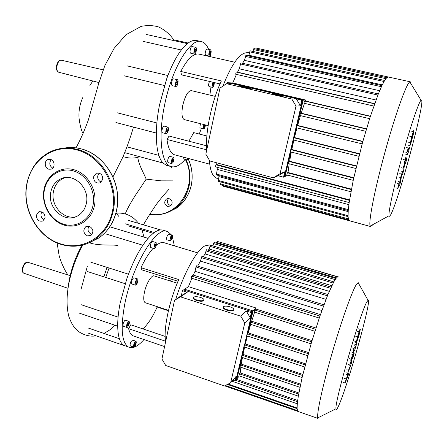 <?xml version="1.0" encoding="UTF-8"?>
<svg xmlns="http://www.w3.org/2000/svg" width="444" height="444" viewBox="0 0 444 444"><rect width="100%" height="100%" fill="white"/><g stroke="black" fill="none" stroke-linecap="round" stroke-linejoin="round"><path stroke-width="0.67" d="M80.847 290.06L87.401 266.05M171.079 279.071L170.596 281.108M161.844 308.169L161.688 308.547M143.967 339.549C137.773 346.636 132.517 349.078 128.205 346.875C121.645 342.119 120.468 328.011 124.67 304.54C132.223 264.541 157.326 224.531 167.904 231.69L171.284 234.809M126.274 346.209L123.926 345.393C119.791 342.862 117.71 335.953 117.688 324.658C117.76 318.27 118.581 311.066 120.158 303.052L126.851 278.677C132.917 261.705 139.749 248.557 147.347 239.238C153.924 231.546 159.368 228.61 163.669 230.43L166.445 231.252M145.638 302.869L145.182 302.719C143.59 301.581 143.312 298.24 144.35 292.69C146.082 283.677 151.809 274.287 154.384 275.99L177.273 283.217M134.504 336.313L132.712 335.703C130.847 334.621 129.487 332.284 128.632 328.699L165.618 341.247C163.298 329.243 169.331 300.66 178.827 279.576L140.998 267.693C144.988 259.296 149.045 252.83 153.158 248.301M170.89 236.28L172.139 235.059C172.705 235.836 172.522 237.34 171.584 239.582L170.329 240.815C169.763 240.038 169.947 238.528 170.89 236.28M167.022 239.821L166.95 239.799C166.372 239.022 166.556 237.512 167.499 235.27L168.759 234.055L172.067 235.043M153.935 246.165C154.556 243.8 155.283 242.602 156.122 242.563L156.355 245.016C155.733 247.375 155.006 248.573 154.162 248.607L153.935 246.165M150.721 247.558L150.388 245.082C151.004 242.724 151.737 241.525 152.586 241.497L156.033 242.535M135.154 284.737C135.187 281.668 136.003 279.737 137.601 278.949L137.895 279.376C137.856 282.451 137.041 284.371 135.442 285.153L135.154 284.737M131.946 284.027L131.535 283.572C131.557 280.503 132.373 278.577 133.988 277.794L137.485 278.91M127.373 327.333L126.834 327.417C126.257 325.574 126.834 323.559 128.577 321.367L129.104 321.284C129.687 323.11 129.11 325.125 127.373 327.333M123.404 326.251L123.277 326.212C122.683 324.37 123.26 322.355 125.019 320.168L128.976 321.245M135.365 345.526L133.799 347.119C133.294 346.403 133.505 344.971 134.421 342.824L135.986 341.242C136.486 341.952 136.28 343.384 135.365 345.526M130.503 345.976L130.386 345.937C129.876 345.221 130.081 343.795 131.002 341.647L132.578 340.076L135.875 341.208M134.771 345.493L134.216 345.576L134.338 344.261L135.02 342.862L135.575 342.785L134.771 345.493L134.238 345.31M135.453 344.1L134.571 343.795M127.35 325.946L127.273 324.819L127.9 323.226L128.599 322.76L128.677 323.887L128.05 325.474L127.35 325.946M128.05 325.474L127.3 325.219M128.677 323.887L127.761 323.576M135.77 282.845L136.269 281.185L137.018 280.397L137.279 281.263L136.785 282.911L136.036 283.705L135.77 282.845M136.785 282.911L135.842 282.612M137.279 281.263L136.447 280.997M154.756 245.06L155.472 244.006L155.861 244.539L154.823 247.164L154.434 246.642L154.756 245.06M155.533 246.115L154.601 245.826M155.861 244.539L155.239 244.35M171.39 236.558L171.867 236.685L171.079 239.316L170.607 239.194L170.762 237.812L171.39 236.558M171.079 239.316L170.607 239.177M171.706 238.062L170.779 237.784M156.288 245.31C159.59 242.679 162.387 241.886 164.68 242.918L197.597 252.847M140.998 267.693L141.891 269.88L178.088 281.28M128.632 328.699L130.747 324.786L165.174 336.413M142.874 328.882C147.802 324.459 152.558 317.183 157.143 307.059L168.431 310.756M172.405 236.985L174.37 245.843M87.573 271.595L125.169 283.71L87.479 271.556M118.082 317.116L81.357 304.767M106.532 234.149L142.89 245.243M125.419 223.859L154.334 232.501M153.23 233.333L128.255 225.857M88.506 328.099L119.381 338.739L88.589 328.144M172.883 180.88L161.283 180.852L146.181 179.143L138.212 191.136C135.664 194.605 127.339 207.831 125.252 213.98M137.707 157.293C139.15 165.806 143.146 171.734 146.181 179.143M116.139 213.114L119.591 213.081C127.228 213.42 133.561 216.861 138.589 223.399M89.388 242.746L91.758 243.528C103.663 246.248 117.022 244.006 118.154 246.098M68.276 286.308C70.219 271.728 74.82 258.031 82.068 245.216M132.029 131.851L133.489 127.101M109.085 268.043L105.722 277.445M103.807 276.828L107.054 267.393M201.415 128.316L199.267 134.027M185.148 159.385C179.909 165.523 175.119 167.893 170.768 166.5C161.483 163.847 157.92 137.601 164.363 106.144C171.451 69.086 190.326 37.662 201.304 41.564C204.379 42.33 206.821 44.933 208.63 49.367M167.505 165.612L166.284 165.279L162.831 162.865C158.097 157.492 155.949 146.664 156.388 130.386C156.704 122.4 157.748 113.914 159.518 104.939L166.628 78.988C172.871 61.916 179.648 50.239 186.946 43.956C190.532 41.026 193.773 39.888 196.681 40.543L201.232 41.547M184.443 119.647L184.266 119.603C181.851 118.193 181.346 113.453 182.762 105.389C185.142 95.765 188.006 90.842 191.353 90.632L215.246 96.376M175.275 154.978L174.398 154.745C170.607 153.33 168.137 148.235 166.983 139.455L206.632 149.822C205.217 132.301 211.988 100.216 221.389 80.941L180.769 71.428C187.446 58.869 193.523 53.102 198.995 54.124L234.743 62.204M188.683 158.558L187.379 159.984L187.002 158.108M183.955 159.069L183.511 157.176M205.489 124.958C205.078 127.361 204.462 128.666 203.635 128.877L203.258 128.116L203.868 124.553M200.266 128.022L199.85 127.25L200.455 123.687M214.335 82.578C214.169 85.165 213.575 86.774 212.565 87.407L212.498 87.396C211.81 86.463 211.971 84.754 212.981 82.257M209.751 50.638L210.678 49.828C211.455 50.844 211.311 52.681 210.234 55.328L209.302 56.144C208.519 55.128 208.669 53.291 209.751 50.638M209.302 56.144L205.694 55.328C204.9 54.307 205.05 52.475 206.133 49.828L207.065 49.018L210.678 49.828M194.05 50.561C194.55 48.501 195.16 47.447 195.882 47.391C196.498 47.736 196.631 48.907 196.281 50.905C195.787 52.958 195.177 54.013 194.45 54.068C193.839 53.724 193.706 52.559 194.05 50.561M194.45 54.068L190.665 53.208C190.049 52.864 189.91 51.698 190.248 49.706C190.742 47.652 191.358 46.598 192.091 46.542L195.882 47.391M175.38 85.553C175.391 82.362 176.102 80.431 177.522 79.754L178.094 80.78C178.077 83.966 177.361 85.897 175.946 86.558L175.38 85.553M172.1 85.637L171.495 84.621C171.489 81.43 172.205 79.498 173.637 78.832L177.495 79.748M166.511 133.761L166.317 133.744C164.929 133.472 166.411 127.084 167.854 127.101L168.037 127.117C168.948 129.459 168.437 131.674 166.511 133.761M162.56 132.767L162.498 132.75C161.1 132.478 162.571 126.102 164.036 126.118L164.336 126.196M173.005 162.487L171.761 163.586C171.029 162.659 171.195 160.933 172.261 158.408L173.493 157.315C174.231 158.247 174.07 159.968 173.005 162.487M168.182 162.621L168.121 162.604C167.371 161.672 167.532 159.945 168.603 157.426L169.847 156.338L173.438 157.304M172.466 162.016L171.956 161.721L172.128 160.156L172.805 158.891L173.31 159.191L173.138 160.75L172.466 162.016M173.138 160.75L172.094 160.467M173.31 159.191L172.727 159.035M166.544 131.99L166.522 130.514L167.16 128.954L167.815 128.877L167.838 130.353L167.205 131.907L166.544 131.99M167.205 131.907L166.544 131.735M167.838 130.353L166.705 130.064M176.018 83.605L176.54 81.868L177.261 81.43L177.456 82.717L176.94 84.443L176.224 84.893L176.018 83.605M176.94 84.443L176.124 84.249M177.456 82.717L176.362 82.456M194.844 49.772L195.532 48.973L195.859 49.933L195.499 51.687L194.811 52.492L194.483 51.537L194.844 49.772M195.499 51.687L194.494 51.46M195.859 49.933L194.894 49.717M210.611 51.87L209.79 54.618L209.374 54.113L209.574 52.481L210.195 51.36L210.611 51.87L209.99 51.732M210.412 53.496L209.474 53.286M213.697 84.427L213.159 85.781L212.659 85.764L213.242 83.028L213.742 83.05L213.697 84.427L212.776 84.205M213.159 85.781L212.665 85.664M204.873 124.803L204.512 127.006L203.857 126.84M204.956 125.502L204.14 125.297M204.512 127.006L203.935 127.467L203.807 126.418L204.506 124.709M209.113 86.586L209.046 86.574C208.347 85.642 208.502 83.933 209.513 81.441M180.769 71.428L181.491 74.847L220.024 83.916M166.983 139.455L169.064 136.042L206.482 145.771M188.889 141.198L193.717 132.606L206.876 135.981M210.362 55.073L210.711 56.771M210.972 87.035L209.873 95.083M124.276 75.83L164.452 85.514M156.876 122.96L117.338 112.832M143.318 41.409L181.302 49.994M158.863 155.394L126.945 146.825M167.632 206.427L170.524 206.005C173.038 203.141 172.605 200.705 169.225 198.696L166.439 199.062C163.819 201.903 164.219 204.362 167.632 206.427M171.034 205.6L170.252 205.461C167.127 203.757 166.556 201.459 168.526 198.568M50.71 192.513C52.059 185.758 55.617 181.113 61.389 178.577C74.004 172.799 89.777 188.095 86.419 203.058C85.237 208.863 82.323 213.137 77.683 215.873C64.968 223.787 47.303 208.33 50.71 192.513M75.846 216.755C63.514 219.958 50.544 205.505 53.38 191.891C54.723 185.176 58.269 180.558 64.014 178.038L65.385 177.561M94.528 205.161C91.825 220.146 77.428 229.326 64.058 225.08C50.649 221.057 41.309 204.867 43.895 190.221C46.281 175.524 60.245 165.751 73.932 169.719C87.651 173.46 97.43 190.243 94.528 205.161M93.079 205.023C90.482 219.464 76.607 228.327 63.72 224.237C50.788 220.363 41.775 204.739 44.272 190.615C46.576 176.44 60.045 167.033 73.227 170.857C86.452 174.47 95.871 190.643 93.079 205.023M50.494 159.407C54.828 160.384 55.395 167.949 51.238 169.153L48.812 169.22C44.433 168.209 43.95 160.528 48.207 159.435L50.494 159.407M99.24 173.154L97.741 175.891C97.464 178.932 98.657 180.997 101.326 182.09M102.758 179.404L100.239 182.834C95.943 183.661 93.728 181.646 93.595 176.801L96.259 173.288C100.499 172.599 102.664 174.636 102.758 179.404M88.978 226.146C87.146 229.709 88.023 232.451 91.603 234.36M87.446 235.886C83.261 233.244 82.728 230.159 85.859 226.634L89.238 226.218C93.39 228.788 93.962 231.851 90.959 235.409L87.446 235.886M41.88 211.832L41.015 213.88C40.77 216.666 41.841 218.642 44.228 219.808M36.397 215.157L38.722 211.905C42.763 211.166 44.877 213.137 45.055 217.81L42.835 221.007C38.756 221.839 36.613 219.891 36.397 215.157M51.199 159.674C48.934 162.976 49.456 165.812 52.758 168.187M388.267 76.984L386.707 77.711L384.615 80.519L381.851 85.77L378.233 94.2L370.135 117.066L362.493 142.679L353.341 179.737L349.195 202.303L348.246 210.395L348.046 216.572L348.562 219.802L349.65 220.807M371.994 225.646L372.621 224.736M410.916 82.9L410.267 81.801L409.823 81.89C406.576 83.1 395.271 114.524 384.904 152.409C374.508 190.276 368.292 222.561 370.168 226.079L370.468 226.507L349.195 220.685M390.11 215.64L389.41 216.289L389.022 215.778C388.184 212.521 393.778 186.68 402.025 156.91C410.256 127.123 418.814 101.926 421.056 100.25L421.345 100.094C426.179 99.145 396.725 207.431 390.11 215.64M249.495 52.503L246.642 52.736C239.538 53.119 231.613 64.258 222.871 86.153M214.302 114.641L212.754 121.878M209.363 160.162C210.073 169.608 212.066 175.347 215.34 177.384L218.398 179.298M348.157 211.599L218.975 176.651L218.592 175.524M348.873 204.656L217.294 169.397L217.049 167.277M349.556 199.872L216.833 164.541L216.744 162.809M370.413 116.206L305.333 100.955L305.677 100.011L232.734 82.945L236.452 74.392M374.681 103.652L237.529 72.172L239.266 68.809L376.007 100M242.507 63.264L244.483 60.356L379.664 90.704M248.235 55.883L248.89 55.256L382.273 84.893M287.723 175.136L284.282 176.84L293.301 138.894L293.256 139.932L358.863 156.305L293.256 139.932M232.734 82.945L228.338 82.756L242.119 85.986M250.76 88.006L274.153 93.49M283.006 95.56L302.514 100.133L293.301 138.894L293.806 137.734L294.477 137.573L296.942 127.911M305.677 100.011L302.514 100.133M289.211 163.792L288.012 172.5L287.379 172.772L286.83 174.903L350.938 191.758M291.292 152.076L289.627 161.205L288.994 161.438L288.445 163.597L353.213 180.347L288.445 163.597M293.878 140.088L291.802 149.528L291.159 149.722L290.609 151.904L355.872 168.492L290.609 151.904M300.466 115.634L297.613 125.436L296.908 125.563L296.359 127.767L362.16 143.884L296.381 127.772M304.49 103.335L301.221 113.198L300.455 113.287L299.905 115.496L365.745 131.307L299.905 115.496M305.333 100.955L304.479 100.993L303.935 103.208L369.624 118.665L303.951 103.208M366.489 128.81L301.221 113.198M362.865 141.353L297.613 125.436M359.523 153.752L294.477 137.573M356.488 165.912L291.802 149.528M353.774 177.744L289.627 161.205M351.432 189.122L288.012 172.5M348.052 216.628L218.198 181.263L218.975 176.651M348.568 219.813L220.579 184.815L220.973 182.018M388.223 76.978L257.037 48.252L256.554 49.151M386.718 77.7L253.857 48.557L252.936 51.426M384.648 80.464L250.166 50.816L248.89 55.256M381.918 85.631L245.887 55.361L244.483 60.356M378.344 93.928L240.876 62.893L239.266 68.809M235.642 74.204L373.831 106.049L235.659 74.209L236.13 72.05L237.529 72.172M349.228 220.701L223.343 186.247L223.282 185.553M216.833 164.541L215.934 164.791L215.423 166.844L349.156 202.558M348.235 210.545L216.328 174.914L217.294 169.397M338.528 276.912L337.54 276.912L335.903 278.532L333.766 281.94L327.822 294.827L319.724 316.633L311.388 342.801L302.225 377.039L298.34 395.937L297.291 403.679L297.097 408.608L297.708 411.333L298.59 411.666M358.824 283.871L358.147 282.662L356.321 284.576C352.014 291.292 341.508 320.662 332.095 353.208C322.655 385.764 316.633 413.542 317.765 417.876L317.959 418.415L297.735 411.366M338.828 405.344C337.107 409.274 336.164 410.423 336.003 408.78C334.215 403.174 360.373 312.498 366.744 302.087L368.043 300.272C372.438 297.597 348.185 384.593 338.828 405.344M209.463 244.971L204.912 245.871C196.709 250.077 183.91 272.855 175.652 299.522M171.151 316.006L169.769 322.466M315.956 328.005L255.722 308.969L256.06 307.992L188.428 286.646L191.852 278.283M320.418 314.618L193.257 275.114L195.033 271.323L321.861 310.517M197.669 266.1L200.449 261.116L326.013 299.35M203.152 256.787L205.128 253.951L329.281 291.353M208.125 250.244L209.241 249.056L331.834 285.703M297.658 400.482L236.447 379.387M188.428 286.646L183.527 289.949L252.214 311.76L244.1 346.82M256.06 307.992L252.214 311.76M247.397 336.014L245.366 343.995L244.039 346.165L236.025 379.892L239.333 375.929M240.853 367.255L240.221 372.932L239.471 373.831L239.016 375.729M242.441 357.52L241.303 364.119L240.554 364.99L240.099 366.905M244.638 347.08L243.046 354.423L242.28 355.289L241.819 357.226M250.71 324.364L248.235 332.922L247.38 333.821L246.914 335.781M254.623 312.149L251.665 321.245L250.738 322.189L250.272 324.159M255.722 308.969L254.678 309.99L254.212 311.96M312.038 340.631L251.665 321.245M308.563 352.58L248.235 332.922M305.5 363.864L245.366 343.995M302.847 374.431L243.046 354.423M300.616 384.188L241.303 364.119M298.856 392.973L240.221 372.932M297.708 411.333L224.658 385.864M219.58 242.091L337.795 276.801M216.378 243.134L217.105 241.364L337.545 276.906M335.925 278.505L214.002 242.43L212.887 245.904M333.81 281.857L210.45 245.177L209.241 249.056M331.18 287.096L206.427 249.733L205.128 253.951M327.938 294.544L201.865 256.399L200.449 261.116M323.931 304.828L196.637 265.784L195.982 266.966L195.033 271.323M191.27 278.049L191.686 276.124L193.257 275.114M411.732 137.368L412.626 134.793L412.526 136.619L411.105 141.309L411.732 137.368M409.845 145.527L411.632 136.802L413.797 130.314L413.508 133.583L410.567 144.433L409.934 145.726L408.042 145.088M411.36 131.13L413.186 131.563M407.586 154.751L406.998 152.453L408.203 147.991L408.769 150.388L409.673 147.341L407.609 154.79L405.799 154.312M405.167 152.003L406.998 152.453M406.371 147.541L408.203 147.991M407.881 146.909L409.673 147.341M405.905 157.043L404.429 162.421L405.905 157.043M401.387 176.268L400.838 180.83L399.833 184.549L397.713 188.339L398.923 183.866L400.116 181.968L400.643 177.5L401.565 174.087L402.936 171.551L403.152 168.215L406.26 157.775L406.693 159.202L405.527 163.509L405.1 162.193L404.639 163.592L403.785 169.93L402.775 173.676L401.387 176.268M395.92 187.879L397.713 188.339M397.125 183.405L398.923 183.866M398.346 181.513L400.116 181.968M398.84 177.045L400.643 177.5M399.761 173.637L401.565 174.087M401.154 171.107L402.936 171.551M401.348 167.76L403.152 168.215M404.717 163.309L405.527 163.509M357.853 336.596L359.224 333.183L358.186 337.407L357.381 338.9L357.853 336.596M356.499 342.707L356.366 341.702L357.498 337.029L359.03 331.84L360.339 329.237L359.091 335.098L356.499 342.707M357.337 331.307L359.03 331.84M354.728 350.077L352.936 352.469L354.012 348.49L355.755 346.22L357.009 342.729L354.728 350.077M351.243 351.926L352.936 352.469M352.314 347.952L354.012 348.49M355.017 342.629L356.682 343.156M356.582 342.596L357.009 342.729M352.12 356.021L350.721 360.95L352.12 356.021M348.795 370.69L349.012 372.277L348.113 375.607L345.082 382.983L346.165 378.987L347.941 374.803L347.696 373.304L348.523 370.257L350.46 365.49L349.944 365.007L351.343 359.818L353.069 354.551L354.257 352.919L353.213 356.771L351.515 360.017L351.187 361.233L351.654 362.52L348.795 370.69M343.417 382.434L345.082 382.983M344.5 378.432L346.165 378.987M346.292 374.259L347.941 374.803M346.031 372.755L347.696 373.304M346.853 369.708L348.523 370.257M348.806 364.951L350.46 365.49M348.268 364.463L349.944 365.007M352.608 352.392L354.257 352.919M230.103 306.854C232.867 307.82 234.066 308.774 233.699 309.712C232.595 310.6 230.336 310.572 226.923 309.623C224.17 308.652 222.971 307.703 223.338 306.776C224.442 305.883 226.695 305.91 230.103 306.854M233.688 309.757L233.583 310.217C232.478 311.105 230.22 311.078 226.806 310.128C224.054 309.157 222.86 308.208 223.221 307.281L223.238 307.226M200.438 297.408C203.025 298.312 204.157 299.206 203.829 300.089C202.708 301.004 200.405 300.988 196.914 300.027C194.333 299.128 193.212 298.235 193.534 297.363C194.655 296.442 196.953 296.459 200.438 297.408M203.807 300.172L203.718 300.588C202.597 301.504 200.294 301.487 196.803 300.533C194.222 299.628 193.101 298.74 193.429 297.863L193.445 297.769M174.514 300.299L181.352 295.599L187.229 292.235L180.514 296.875L174.514 300.299L161.938 358.996L165.701 365.49L224.436 385.975L230.636 382.817L236.241 376.185L235.104 380.996L232.839 380.214M181.352 295.599L182.406 290.703L187.229 292.235M246.276 311.005L250.155 317.61L244.777 322.966L240.809 316.2L246.276 311.005L251.337 312.615L250.155 317.61M235.104 380.996L236.918 378.815L242.019 357.376M242.602 354.923L244.483 347.025M245.144 344.233L247.125 335.925M247.702 333.483L253.069 310.922L251.337 312.615M244.777 322.966L230.636 382.817M240.809 316.2L180.514 296.875M182.406 290.703L184.615 289.216L253.069 310.922M279.132 94.522L283.355 95.804L276.423 94.539L272.216 93.257L279.132 94.522M283.244 96.293L276.296 95.11L272.089 93.823L272.2 93.334M247.075 87.013L251.038 88.212L243.961 86.924L240.021 85.731L247.075 87.013M250.927 88.7L243.839 87.49L239.899 86.291L240.004 85.797M284.787 171.773L278.177 175.774L273.282 177.822L280.042 173.726L284.787 171.773L283.505 177.184L278.177 175.774M227.117 83.722L227.334 82.712L232.534 83.933L226.523 83.694L219.991 88.09L205.827 154.179L209.84 160.978L273.282 177.822M296.32 98.879L300.455 105.794L296.015 106.11L291.775 99.018L296.32 98.879L301.792 100.161L300.455 105.794M283.505 177.184L285.042 176.512L290.881 151.97M291.436 149.639L293.717 140.049M294.294 137.618L296.62 127.833M297.175 125.513L303.219 100.105L301.792 100.161M296.015 106.11L280.042 173.726M291.775 99.018L226.523 83.694M227.334 82.712L229.309 82.795L303.219 100.105M70.169 275.635L27.939 262.304L26.779 262.315C24.847 263.353 23.504 265.562 22.755 268.947C22.433 271.173 22.755 272.583 23.715 273.165L24.009 273.265M103.13 69.83L61.044 60.145C59.146 60.367 57.792 62.327 56.976 66.023C56.549 69.414 57.11 71.484 58.652 72.217L58.741 72.244M91.764 243.534L90.465 242.363M186.053 159.629C189.899 168.198 190.914 177.001 189.105 186.025C186.846 195.943 181.812 203.63 174.009 209.091C166.572 213.98 158.48 215.756 149.717 214.419C158.475 215.762 166.572 213.98 174.009 209.091L176.279 208.219L168.398 212.165M188.328 159.252C192.091 167.721 193.079 176.412 191.286 185.32C189.039 195.16 184.032 202.797 176.279 208.219C190.948 198.69 196.587 176.484 188.345 159.224M174.442 208.924L173.204 209.618M185.353 159.44C199.19 186.158 176.601 219.63 149.906 214.119M96.759 238.755L93.434 240.537M63.775 148.174C69.653 147.097 75.591 147.364 81.591 148.984C105.117 154.773 122.272 184.082 116.794 209.435C114.219 221.772 108.258 231.269 98.929 237.923L88.972 242.885M60.734 244.267C37.984 237.473 22.089 209.723 26.618 184.982C30.175 166.894 40.01 155.089 56.122 149.578C63.176 147.563 70.396 147.541 77.783 149.523C101.498 155.372 118.814 184.97 113.314 210.561C110.723 223.01 104.723 232.595 95.321 239.31C84.693 246.315 73.21 247.98 60.872 244.311M77.428 150.083C100.871 156.249 117.71 185.043 112.593 210.495C107.825 236.053 83.167 251.249 60.7 243.906C38.117 237.251 22.294 209.718 26.79 185.17C30.353 160.384 54.124 143.196 77.428 150.083M366.411 129.065L300.455 113.287M362.781 141.642L296.908 125.563M359.44 154.068L293.806 137.734M356.404 166.261L291.159 149.722M353.69 178.127L288.994 161.438M351.348 189.549L287.379 172.772M348.024 215.701L218.159 180.381M348.29 218.837L220.546 183.949M374.614 103.841L236.13 72.05M370.34 116.433L304.479 100.993M385.869 78.66L253.352 49.545M384.038 81.496L249.65 51.815M377.9 95.044L240.332 63.93M381.418 86.713L245.36 56.377M348.312 209.624L216.289 174.004M349.478 200.361L215.934 164.791M311.688 341.791L250.738 322.189M308.258 353.685L247.38 333.821M305.222 364.935L244.561 344.871M302.592 375.491L242.28 355.289M300.383 385.259L240.554 364.99M298.657 394.089L239.471 373.831M297.369 410.572L225.386 385.492M319.93 316.039L191.686 276.124M315.556 329.259L254.678 309.99M335.153 279.615L213.414 243.534M333.178 283.028L209.846 246.298M330.619 288.317L205.811 250.871M323.448 306.127L195.982 266.966M327.422 295.804L201.232 257.559M297.08 407.986L228.21 384.054M297.502 401.703L235.642 380.347M336.419 277.889L216.528 242.452M411.976 136.491L412.526 136.619M411.405 138.645L411.988 138.783M411.016 140.604L411.422 140.698M408.38 142.18L410.201 142.613M409.806 136.369L411.632 136.802M408.397 148.818L409.218 149.018M403.119 159.501L404.945 159.951M358.819 333.644L359.174 333.76M358.208 335.348L358.746 335.514M357.681 337.246L358.186 337.407M354.678 341.164L356.366 341.702M355.805 336.497L357.498 337.029M358.436 328.826L360.112 329.348M354.096 345.693L355.755 346.22M354.617 344.128L356.277 344.655M349.389 358.702L351.082 359.246M351.398 354.018L353.069 354.551M123.926 345.393L128.205 346.875M145.182 302.719L168.526 310.356M132.712 335.703L164.596 346.592M123.277 326.212L126.834 327.417M130.386 345.937L133.799 347.119M131.829 283.994L135.442 285.153M150.633 247.53L154.162 248.607M166.95 239.799L170.329 240.815M79.554 313.209L117.688 326.168M90.837 262.215L128.477 274.192M110.295 226.945L148.096 238.356M128.288 220.341L160.539 229.92M88.461 333.189L124.409 345.654M67.965 288.3L23.715 273.165C22.267 271.634 22.228 272.827 22.322 268.637M98.94 82.551L58.652 72.217C56.399 70.507 55.678 68.387 56.488 65.862C57.742 61.538 59.313 59.64 61.211 60.168M143.412 224.831C146.614 219.192 150.927 212.371 156.355 204.379C162.942 195.671 165.14 193.601 168.898 189.344M67.832 274.897C64.103 269.158 61.211 262.781 59.157 255.755L57.11 242.968M83.05 133.566C81.28 130.381 79.942 125.197 79.038 118.01C78.571 110.784 79.853 103.913 82.884 97.386L82.884 97.386M92.835 80.986L89.921 85.47M170.946 166.561L171.451 167.621M118.875 216.444L116.017 212.976M142.074 229.992L143.978 237.113M22.328 268.603C23.482 264.324 25.247 262.193 27.617 262.21M139.705 156.71C136.885 157.714 130.947 159.191 123.027 156.593M76.024 147.858C80.22 139.977 83.466 133.289 88.312 120.108L98.507 84.138L104.795 65.734L114.102 48.374L125.918 34.765L141.109 26.379C147.464 25.158 153.319 25.358 158.686 26.973C165.301 30.203 170.479 34.771 174.215 40.67M112.943 176.984L122.6 157.587C124.997 152.253 130.342 138.378 133.422 127.084M82.812 245.033C71.589 265.501 63.27 294.694 68.842 316.511C72.045 325.258 74.592 328.249 79.026 331.873C84.715 335.448 90.415 336.774 96.132 335.853M104.229 333.266L109.03 330.419C110.939 328.943 110.723 329.426 115.074 325.28M166.284 165.279L170.768 166.5M184.266 119.603L208.131 125.624M174.398 154.745L209.746 164.175M183.905 159.052L187.379 159.984M200.233 128.011L203.635 128.877M162.498 132.75L166.317 133.744M168.121 162.604L171.761 163.586M164.219 126.135L167.987 127.106M172.067 85.625L175.946 86.558M209.046 86.574L212.498 87.396M115.906 122.527L156.31 133.039M127.062 65.862L167.893 75.535M146.542 34.504L187.379 43.606M173.715 39.805L188.151 43.024M124.675 152.636L162.981 163.02M167.843 198.579L166.439 199.062M61.389 178.577L64.014 178.038M81.641 148.99C98.707 153.646 113.137 170.058 116.8 189.227C120.474 208.391 113.042 228.194 98.929 237.923L95.321 239.31C84.66 246.326 73.143 247.991 60.784 244.311C41.736 238.317 27.084 218.182 25.913 196.731C24.664 175.291 37.263 155.045 56.122 149.578M85.859 226.634L87.551 226.052M38.722 211.905L40.021 211.549M96.259 173.288L97.88 172.944M48.207 159.435L49.378 159.252M63.786 148.168C69.675 147.092 75.624 147.364 81.624 148.984M410.267 81.801L388.25 76.984M421.056 100.25L409.823 81.89M389.022 215.778L370.168 226.079M350.938 191.769L286.83 174.903M349.156 202.569L215.423 166.844M358.452 282.789L358.169 282.706M336.003 408.78L317.765 417.876M250.177 324.192L311.083 343.828M246.82 335.825L307.686 355.733M302.103 377.55L241.714 357.27M299.955 387.323L239.988 366.96M298.301 396.159L238.905 375.785M191.159 278.066L319.247 318.037M254.123 311.988L314.913 331.28M227.472 384.432L297.097 408.647M297.28 403.79L231.996 381.207M304.689 366.988L243.995 346.864M368.043 300.272L358.147 282.662M233.583 310.217L233.699 309.712M203.718 300.588L203.829 300.089M283.228 96.376L283.355 95.804M250.91 88.778L251.038 88.212"/></g></svg>

